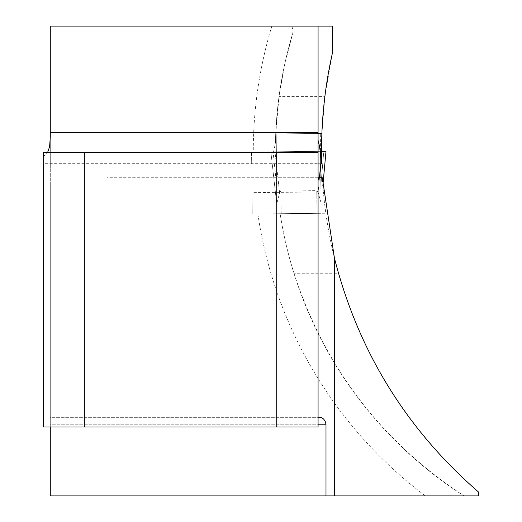 <?xml version="1.0" encoding="UTF-8"?>
<svg xmlns="http://www.w3.org/2000/svg" width="522" height="522" viewBox="0 0 522 522"><rect width="100%" height="100%" fill="white"/><g stroke="black" fill="none" stroke-linecap="round" stroke-linejoin="round"><path stroke-width="0.39" stroke-dasharray="2.61 1.96" d="M253.287 152.019L321.526 151.308L321.702 163.954L251.689 163.954L251.565 152.039L251.689 163.954L50.288 163.954L50.288 26.1L271.851 26.1A431.146 431.146 0 0 0 253.287 152.019L321.526 151.308L321.878 133.443L275.707 133.926L279.035 96.407L324.893 96.407L321.878 133.443L275.707 133.926L275.427 143.106L273.561 151.811M324.893 96.407L332.273 53.668L332.273 26.1L271.851 26.1M292 26.1L293.038 31.49L292.614 33.656A409.085 409.085 0 0 0 275.427 143.106A409.085 409.085 0 0 1 292.614 33.656L284.594 64.767L279.035 96.407M294.108 273.743C324.801 367.645 381.438 441.697 464.032 495.9L478.602 495.9L478.602 492.122C410.527 433.051 363.854 360.258 338.576 273.743A448.378 448.378 0 0 1 323.372 191.894L251.989 192.644L252.211 214.007L325.826 213.237L280.138 213.72A409.085 409.085 0 0 0 294.108 273.743L338.576 273.743M257.868 213.948A431.146 431.146 0 0 0 425.378 495.9L464.032 495.9A409.085 409.085 0 0 1 280.138 213.72L252.211 214.007L251.832 177.741L322.309 177.741L323.372 191.894M318.074 163.321L318.074 152.293L318.074 163.321L43.398 163.321L43.398 156.639L43.398 426.97L318.074 426.97L318.074 424.216L50.288 424.216L50.288 417.319L320.488 417.319M318.074 417.319L318.074 424.216L50.288 424.216L50.288 417.319L318.074 417.319L318.074 180.69L318.074 183.946L50.288 183.946L50.288 137.071L50.288 163.954L318.074 163.954M318.074 26.1L318.074 183.946M43.398 163.321L43.398 152.293L318.074 152.293M106.919 163.954L106.919 26.1M425.378 495.9L106.919 495.9L106.919 177.741L251.832 177.741L251.989 192.644M318.074 177.741L106.919 177.741M106.919 495.9L50.288 495.9L50.288 183.946M43.398 156.639L47.659 152.293M50.288 426.97L50.288 136.927M277.025 213.752L281.162 213.707L277.025 213.752L276.738 186.361L277.025 213.752M319.457 177.741L318.12 192.442L316.763 190.654L317.004 213.328L316.763 190.654L280.927 191.032L281.162 213.707L321.141 213.289L281.162 213.707L280.927 191.032L279.609 192.84L276.914 203.234L279.609 192.84L274.996 151.798L270.866 151.837L276.947 205.936L270.866 151.837L276.379 151.778L276.738 186.361L273.084 151.817L276.379 151.778L276.19 133.926L320.299 133.462L276.19 133.926L276.738 186.361L273.084 151.817L270.866 151.837L276.947 205.975L270.866 151.837L274.996 151.798L279.609 192.84L280.927 191.032L316.763 190.654L318.12 192.442L321.03 202.771L321.056 205.511L320.854 185.897L321.141 213.289L321.03 202.771L318.12 192.442L321.865 151.302L326.002 151.263L322.85 185.767M320.488 151.321L320.854 185.897L323.777 151.282L320.488 151.321L320.299 133.462L320.854 185.897L323.777 151.282L276.379 151.778L320.488 151.321M323.777 151.282L273.084 151.817M321.539 154.917L320.717 163.954M321.865 151.302L274.996 151.798L321.519 151.308M464.032 495.9A409.085 409.085 0 0 1 280.138 213.72M318.074 137.071L50.288 137.071M326.002 151.263L322.857 185.793"/><path stroke-width="0.78" d="M47.659 152.293L49.623 146.662L50.288 136.927L50.288 26.1L332.273 26.1L332.273 53.668C324.188 89.888 320.665 126.65 321.702 163.954L321.174 163.954C320.743 153.768 319.712 145.892 318.074 140.327M318.074 180.69L318.433 177.741L322.309 177.741L334.426 258.038C358.112 351.078 406.168 429.11 478.602 492.122L478.602 495.9L325.989 495.9L325.989 424.216L318.074 424.216M318.074 152.293L318.074 426.97L43.398 426.97L43.398 152.293L318.074 152.293L318.074 132.673L50.288 132.673M318.074 26.1L318.074 132.673M318.074 417.319L321.93 417.763L323.555 419.009L325.03 420.902L325.989 424.216M276.719 152.293L276.719 426.97M84.753 152.293L84.753 426.97M325.989 495.9L50.288 495.9L50.288 426.97M318.433 177.741L318.074 177.741M318.074 163.954L321.174 163.954M321.865 151.302L326.002 151.263L321.865 151.302L321.539 154.917M320.717 163.954L319.457 177.741M322.857 185.793L326.002 151.263L322.85 185.767M334.426 258.038L334.426 495.9"/></g></svg>
